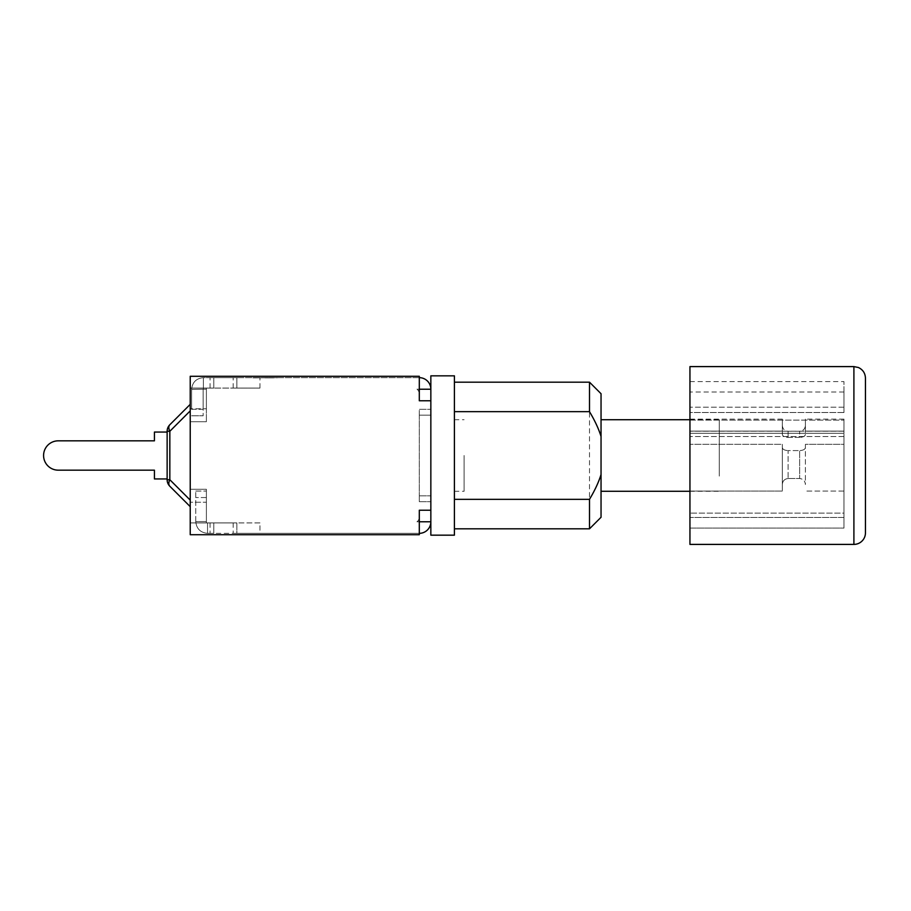 <?xml version="1.0" encoding="UTF-8"?>
<svg xmlns="http://www.w3.org/2000/svg" width="911" height="911" viewBox="0 0 911 911"><rect width="100%" height="100%" fill="white"/><g stroke="black" fill="none" stroke-linecap="round" stroke-linejoin="round"><path stroke-width="0.68" stroke-dasharray="4.55 3.42" d="M805.404 434.388C805.108 436.175 803.183 437.178 799.642 437.394C803.183 437.178 805.108 436.175 805.404 434.388L805.404 425.483L805.404 434.388M805.404 431.119L805.404 419.128L805.404 431.119L843.973 431.119L843.973 420.096L689.946 420.096L689.946 433.294L689.946 420.096L843.973 420.096L843.973 444.317L805.404 444.317L805.404 484.538C805.108 480.951 803.183 478.935 799.642 478.514C803.183 478.935 805.108 480.951 805.404 484.538L805.404 447.586C805.108 449.374 803.183 450.376 799.642 450.592C803.183 450.376 805.108 449.374 805.404 447.586L805.404 444.317L843.973 444.317L843.973 491.063L805.404 491.063L843.973 491.063L843.973 433.294L689.946 433.294L689.946 444.317L689.946 433.294L843.973 433.294L843.973 420.096L843.973 431.119L805.404 431.119M788.095 437.394L799.642 437.394L799.642 431.256L799.642 437.394L788.095 437.394C784.542 437.178 782.617 436.175 782.321 434.388C782.617 436.175 784.542 437.178 788.095 437.394L788.095 431.256L788.095 437.394M782.321 434.388L782.321 431.119L689.946 431.119L782.321 431.119L782.321 434.388L782.321 425.483L782.321 434.388M788.095 478.514C784.542 478.935 782.617 480.951 782.321 484.538L782.321 447.586C782.617 449.374 784.542 450.376 788.095 450.592C784.542 450.376 782.617 449.374 782.321 447.586L782.321 491.063L689.946 491.063L689.946 444.317L689.946 491.063L782.321 491.063L782.321 444.317L782.321 484.538C782.617 480.951 784.542 478.935 788.095 478.514L799.642 478.514L799.642 450.592L799.642 478.514L788.095 478.514L788.095 450.592L799.642 450.592L788.095 450.592L788.095 478.514M782.321 444.317L782.321 447.586L782.321 444.317L689.946 444.317L782.321 444.317M843.973 513.121L843.973 491.063L843.973 513.121L689.946 513.121L843.973 513.121M782.321 431.119L782.321 419.128L782.321 431.119M843.973 431.21L689.946 431.21L843.973 431.21L843.973 528.084L843.973 517.471L689.946 517.471L689.946 528.084L843.973 528.084L689.946 528.084L689.946 431.21L689.946 517.471L843.973 517.471L843.973 528.084L843.973 431.21M843.973 436.517L689.946 436.517L843.973 436.517L843.973 517.471L843.973 436.517M843.973 407.206L689.946 407.206L843.973 407.206L843.973 412.512L843.973 381.607L843.973 407.206M843.973 412.512L689.946 412.512L689.946 391.992L689.946 412.512L843.973 412.512L843.973 391.992L843.973 412.512M843.973 431.119L843.973 419.128L843.973 431.119M689.946 431.21L689.946 528.084L689.946 431.21M689.946 407.206L689.946 381.607L689.946 407.206M865.45 378.145L865.45 532.855M689.946 366.598L689.946 544.402M419.299 389.225L430.846 389.225L419.276 389.202L419.299 393.848L419.299 389.225L416.965 389.202L419.276 389.202L419.299 400.772L419.299 377.655A11.57 11.57 0 0 0 419.276 377.655A11.57 11.57 0 0 1 419.299 377.655L236.871 377.655L236.871 388.075L259.965 388.075L190.228 388.075L190.228 376.289L190.228 405.213L190.228 404.347L169.833 424.742A9.235 5.329 -135 0 0 169.833 431.267L169.833 479.733L167.134 479.733L169.833 479.733A9.235 5.329 -45 0 0 169.833 486.258A9.235 9.235 0 0 1 167.134 479.733L167.134 431.267L167.134 479.733A9.235 9.235 0 0 0 169.833 486.258A9.235 5.329 -45 0 1 169.833 479.733A9.235 5.329 -45 0 0 169.833 486.258L190.228 506.653L169.833 486.258A9.235 5.329 -45 0 1 169.833 479.733A9.235 5.329 -45 0 0 169.833 486.258A9.235 9.235 0 0 1 167.134 479.733L167.134 431.267A9.235 9.235 0 0 1 169.833 424.742A9.235 5.329 -135 0 0 169.833 431.267A9.235 5.329 -135 0 1 169.833 424.742A9.235 9.235 0 0 0 167.134 431.267L167.134 479.733A9.235 9.235 0 0 0 169.833 486.258A9.235 9.235 0 0 1 167.134 479.733L167.134 431.267A9.235 9.235 0 0 1 169.833 424.742A9.235 9.235 0 0 0 167.134 431.267A9.235 9.235 0 0 1 169.833 424.742A9.235 5.329 -135 0 0 169.833 431.267A9.235 5.329 -135 0 1 169.833 424.742L190.228 404.347L190.228 410.884L190.228 388.075L190.228 506.653L190.228 388.075L236.871 388.075L206.387 388.075L206.387 421.725L206.387 388.075L190.228 388.075L206.387 388.075L190.228 388.075L206.387 388.075L206.387 408.754L206.387 388.075L206.387 389.202L203.381 389.202L206.387 389.202L206.387 388.075L213.778 388.075L213.778 377.655L203.381 377.655L203.381 389.202L206.387 389.202L206.387 388.075L213.778 388.075L213.778 377.655L213.778 388.075L206.387 388.075L206.387 389.202L203.381 389.202L203.381 377.655L236.871 377.655L236.871 388.075L213.778 388.075L213.778 377.655L419.276 377.655L419.299 389.225L430.846 389.225L430.846 521.775A11.57 11.57 0 0 1 419.299 533.345L259.965 533.345L259.965 522.925L236.871 522.925L236.871 533.345L259.965 533.345M207.537 527.367L207.537 533.345L207.537 522.925L206.387 522.925L213.778 522.925L213.778 533.345L207.537 533.345C200.397 532.639 196.469 528.71 195.763 521.57C196.469 528.71 200.397 532.639 207.537 533.345L210.065 533.345L207.537 533.345L207.537 527.367M190.228 376.289L419.299 376.289L190.228 376.289L190.228 534.711L190.228 522.925L236.871 522.925L236.871 533.345L213.778 533.345L213.778 522.925L210.065 522.925L236.871 522.925L206.387 522.925L206.387 491.052L206.387 522.925L207.537 522.925L207.537 533.345C200.397 532.639 196.469 528.71 195.763 521.57L206.387 521.57L195.763 521.57L206.387 521.57L206.387 497.554L206.387 521.57L195.763 521.57L195.763 491.052L195.763 521.57C196.469 528.71 200.397 532.639 207.537 533.345L419.276 533.345L419.299 521.775L430.846 521.775L430.846 535.167L454.407 535.167L454.407 375.833L430.846 375.833L430.846 389.225A11.57 11.57 0 0 0 419.299 377.655L419.299 400.772L430.846 400.772M195.763 521.57L195.763 491.052L195.763 521.57M276.488 377.655L253.395 377.883L276.488 377.655M273.311 377.655L253.395 377.883L273.311 377.655M274.313 377.655L271.922 377.655L274.313 377.883M255.57 377.655L271.922 377.655L255.57 377.883M271.922 377.883L264.942 377.883L271.922 377.883M276.978 377.655L264.942 377.883L276.978 377.883M252.905 377.883L256.048 377.883L252.905 377.655M191.606 409.29L191.606 389.43C192.312 382.29 196.241 378.361 203.381 377.655L203.381 389.202L203.381 377.655C196.241 378.361 192.312 382.29 191.606 389.43L203.381 389.202L191.606 389.43C192.312 382.29 196.241 378.361 203.381 377.655C196.241 378.361 192.312 382.29 191.606 389.43L203.381 389.202L191.606 389.43L191.606 409.29L191.606 389.43L191.606 409.29L203.153 409.29L203.153 415.792L203.153 389.43L203.153 409.29L203.153 389.43L203.153 409.29L191.606 409.29M259.965 522.925L190.228 522.925L190.228 496.848L190.228 522.925L206.387 522.925L190.228 522.925L206.387 522.925L190.228 522.925L190.228 534.711L419.299 534.711L419.299 510.228L419.299 521.775L419.299 510.228L430.846 510.228M419.276 521.798L416.965 521.798A5.773 5.773 0 0 0 419.299 517.152L419.276 521.798L419.299 517.152A5.773 5.773 0 0 1 416.965 521.798L430.846 521.775L419.299 521.775L419.299 533.345A11.57 11.57 0 0 0 419.299 533.345A11.57 11.57 0 0 1 419.276 533.345L419.299 534.711L419.299 533.345M419.299 415.165L419.299 495.835L419.299 409.312L430.846 409.312L419.299 409.312L419.299 415.165L430.846 415.165L419.299 415.165M419.299 501.688L430.846 501.688L419.299 501.688L419.299 495.835L419.299 501.688M213.778 522.925L213.778 533.345L213.778 522.925M236.871 522.925L236.871 533.345M236.871 388.075L236.871 377.655M259.965 388.075L259.965 377.655M719.269 476.1L719.269 419.709L719.269 476.1M601.044 476.1L601.044 419.709L601.044 476.1M454.407 499.342L454.407 382.176L454.407 499.342M601.044 393.723L601.044 517.277M589.497 528.824L589.497 382.176M58.247 470.167A14.667 14.667 0 0 1 43.58 455.5A14.667 14.667 0 0 1 58.247 440.833A14.667 14.667 0 0 0 43.58 455.5A14.667 14.667 0 0 0 58.247 470.167A14.667 14.667 0 0 1 43.58 455.5A14.667 14.667 0 0 1 58.247 440.833A14.667 14.667 0 0 0 43.58 455.5A14.667 14.667 0 0 0 58.247 470.167L154.426 470.167L154.426 478.935L154.426 470.167L154.426 478.935L154.426 470.167L58.247 470.167A14.667 14.667 0 0 1 43.58 455.5A14.667 14.667 0 0 1 58.247 440.833L154.426 440.833L154.426 432.065L154.426 440.833L58.247 440.833L154.426 440.833L154.426 432.065L154.426 440.833L154.426 432.065L167.134 432.065L167.134 478.935L154.426 478.935L154.426 470.167L58.247 470.167M167.134 478.935L167.134 432.065L154.426 432.065L167.134 432.065L167.134 478.935L154.426 478.935L167.134 478.935L167.134 432.065L154.426 432.065L167.134 432.065L167.134 478.935L154.426 478.935L167.134 478.935L167.134 432.065M169.833 486.258L190.228 506.653L190.228 500.116L190.228 506.653L169.833 486.258M190.228 404.347L190.228 410.884L190.228 404.347L169.833 424.742M190.228 410.884L190.228 500.116L190.228 410.884L169.833 431.267L167.134 431.267L169.833 431.267L190.228 410.884L169.833 431.267L167.134 431.267L169.833 431.267L190.228 410.884L169.833 431.267L169.833 479.733L190.228 500.116L169.833 479.733L169.833 431.267L167.134 431.267M190.228 502.246L190.228 489.275L190.228 502.246L206.387 502.246L206.387 489.275L206.387 522.925L206.387 489.275L206.387 522.925L206.387 502.246L190.228 502.246M419.299 376.289L419.299 377.655M206.387 408.754L206.387 421.725L206.387 408.754L190.228 408.754L206.387 408.754M190.228 534.711L419.299 534.711L190.228 534.711M454.407 455.5L454.407 491.291L454.407 455.5M464.098 455.5L464.098 491.291L464.098 455.5M419.299 393.848A5.773 5.773 0 0 0 416.965 389.202A5.773 5.773 0 0 1 419.299 393.848M853.903 544.402L853.903 366.598M210.065 388.075L210.065 377.655M206.387 497.554L195.763 497.554L206.387 497.554M210.065 522.925L210.065 533.345M419.299 495.835L430.846 495.835L419.299 495.835M233.159 522.925L233.159 533.345M233.159 388.075L233.159 377.655M167.134 479.733L169.833 479.733L167.134 479.733L169.833 479.733L169.833 431.267L169.833 479.733L190.228 500.116M782.321 425.483C782.686 429.013 784.61 430.937 788.095 431.256L799.642 431.256C803.115 430.937 805.039 429.013 805.404 425.483M782.321 419.128L689.946 419.128M843.973 419.128L805.404 419.128M843.973 391.992L689.946 391.992M689.946 381.607L843.973 381.607M195.763 491.052L206.387 491.052L195.763 491.052M191.606 415.792L203.153 415.792L191.606 415.792M689.946 491.291L719.269 491.291M689.946 419.709L719.269 419.709M190.228 489.275L206.387 489.275L190.228 489.275M190.228 421.725L206.387 421.725L190.228 421.725M454.407 491.291L464.098 491.291M454.407 419.709L464.098 419.709"/><path stroke-width="1.37" d="M853.903 544.402A11.547 11.547 0 0 0 865.45 532.855L865.45 378.145C865.234 373.191 862.876 369.638 858.401 367.509L853.903 366.598L853.903 544.402L689.946 544.402L689.946 366.598L853.903 366.598M419.299 389.225L430.846 389.225A11.57 11.57 0 0 0 419.299 377.655M419.299 533.345A11.57 11.57 0 0 0 430.846 521.775L430.846 535.167L454.407 535.167L454.407 375.833L430.846 375.833L430.846 521.775L419.299 521.775M430.846 510.228L419.299 510.228L419.299 534.711L190.228 534.711L190.228 376.289L419.299 376.289L419.299 400.772L430.846 400.772M454.407 411.658L589.497 411.658C594.872 420.643 598.721 428.922 601.044 436.471L601.044 474.529C598.721 482.078 594.872 490.357 589.497 499.342L454.407 499.342M601.044 436.471L601.044 393.723L589.497 382.176L589.497 411.658M589.497 499.342L589.497 528.824L601.044 517.277L601.044 474.529M167.134 478.935L154.426 478.935L154.426 470.167L58.247 470.167A14.667 14.667 0 0 1 43.58 455.5A14.667 14.667 0 0 1 58.247 440.833L154.426 440.833L58.247 440.833L154.426 440.833L154.426 432.065L167.134 432.065M167.134 431.267L169.833 431.267A9.235 5.329 -135 0 1 169.833 424.742L190.228 404.347L169.833 424.742A9.235 9.235 0 0 0 167.134 431.267L167.134 479.733A9.235 9.235 0 0 0 169.833 486.258A9.235 5.329 -45 0 1 169.833 479.733L167.134 479.733M190.228 506.653L169.833 486.258L190.228 506.653M190.228 404.347L169.833 424.742M190.228 376.289L419.299 376.289M190.228 500.116L169.833 479.733L169.833 431.267L190.228 410.884M601.044 491.291L689.946 491.291M601.044 419.709L689.946 419.709M454.407 528.824L589.497 528.824M454.407 382.176L589.497 382.176"/></g></svg>
